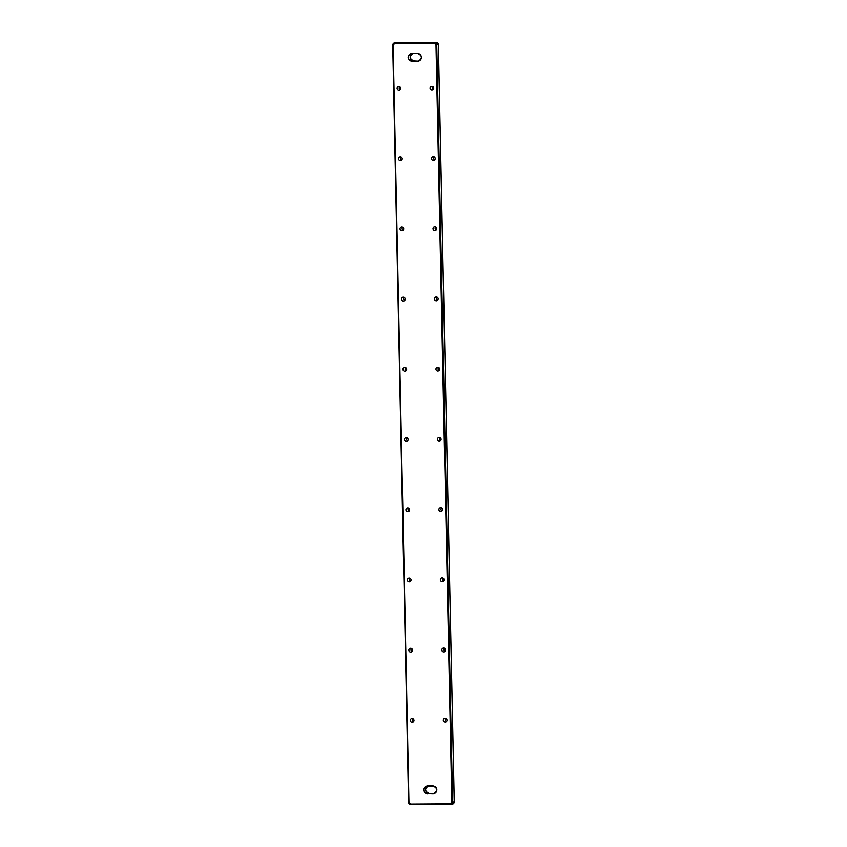 <?xml version="1.0" encoding="UTF-8"?>
<svg xmlns="http://www.w3.org/2000/svg" width="847" height="847" viewBox="0 0 847 847"><rect width="100%" height="100%" fill="white"/><g stroke="black" fill="none" stroke-linecap="round" stroke-linejoin="round"><path stroke-width="1.27" d="M446.009 718.521A1.895 1.779 -97.5 0 0 446.411 721.612M444.537 648.304A1.895 1.779 -97.5 0 0 444.94 651.396M443.066 578.088A1.895 1.779 -97.5 0 0 443.468 581.18M441.594 507.872A1.895 1.779 -97.5 0 0 441.996 510.963M440.122 437.655A1.895 1.779 -97.5 0 0 440.535 440.747M438.651 367.439A1.895 1.779 -97.5 0 0 439.064 370.531M437.179 297.223A1.895 1.779 -97.5 0 0 437.592 300.314M435.707 227.007A1.895 1.779 -97.5 0 0 436.12 230.098M434.236 156.79A1.895 1.779 -97.5 0 0 434.649 159.882M432.775 86.574A1.895 1.779 -97.5 0 0 433.177 89.666M413.018 718.722A1.895 1.779 -97.5 0 0 413.421 721.813M411.547 648.506A1.895 1.779 -97.5 0 0 411.949 651.597M410.075 578.289A1.895 1.779 -97.5 0 0 410.477 581.381M408.603 508.073A1.895 1.779 -97.5 0 0 409.006 511.165M407.132 437.857A1.895 1.779 -97.5 0 0 407.534 440.948M405.66 367.64A1.895 1.779 -97.5 0 0 406.062 370.732M404.188 297.424A1.895 1.779 -97.5 0 0 404.601 300.516M402.717 227.208A1.895 1.779 -97.5 0 0 403.13 230.299M401.245 156.991A1.895 1.779 -97.5 0 0 401.658 160.083M399.773 86.775A1.895 1.779 -97.5 0 0 400.186 89.867M445.247 722.089A1.895 1.779 -97.5 0 0 446.972 719.961A1.895 1.779 -97.5 0 0 444.95 718.309A1.895 1.779 -97.5 0 0 445.247 722.089M443.775 651.872A1.895 1.779 -97.5 0 0 445.501 649.744A1.895 1.779 -97.5 0 0 443.489 648.093A1.895 1.779 -97.5 0 0 443.775 651.872M442.303 581.656A1.895 1.779 -97.5 0 0 444.029 579.528A1.895 1.779 -97.5 0 0 442.018 577.876A1.895 1.779 -97.5 0 0 442.303 581.656M440.832 511.44A1.895 1.779 -97.5 0 0 442.558 509.312A1.895 1.779 -97.5 0 0 440.546 507.66A1.895 1.779 -97.5 0 0 440.832 511.44M439.36 441.223A1.895 1.779 -97.5 0 0 441.086 439.095A1.895 1.779 -97.5 0 0 439.074 437.444A1.895 1.779 -97.5 0 0 439.36 441.223M437.888 371.007A1.895 1.779 -97.5 0 0 439.614 368.879A1.895 1.779 -97.5 0 0 437.603 367.227A1.895 1.779 -97.5 0 0 437.888 371.007M436.417 300.791A1.895 1.779 -97.5 0 0 438.143 298.663A1.895 1.779 -97.5 0 0 436.131 297.011A1.895 1.779 -97.5 0 0 436.417 300.791M434.945 230.575A1.895 1.779 -97.5 0 0 436.671 228.446A1.895 1.779 -97.5 0 0 434.659 226.795A1.895 1.779 -97.5 0 0 434.945 230.575M433.473 160.358A1.895 1.779 -97.5 0 0 435.199 158.23A1.895 1.779 -97.5 0 0 433.188 156.579A1.895 1.779 -97.5 0 0 433.473 160.358M432.002 90.142A1.895 1.779 -97.5 0 0 433.728 88.014A1.895 1.779 -97.5 0 0 431.716 86.362A1.895 1.779 -97.5 0 0 432.002 90.142M412.245 722.29A1.895 1.779 -97.5 0 0 413.982 720.162A1.895 1.779 -97.5 0 0 411.96 718.51A1.895 1.779 -97.5 0 0 412.245 722.29M410.784 652.074A1.895 1.779 -97.5 0 0 412.51 649.945A1.895 1.779 -97.5 0 0 410.488 648.294A1.895 1.779 -97.5 0 0 410.784 652.074M409.313 581.857A1.895 1.779 -97.5 0 0 411.039 579.729A1.895 1.779 -97.5 0 0 409.027 578.078A1.895 1.779 -97.5 0 0 409.313 581.857M407.841 511.641A1.895 1.779 -97.5 0 0 409.567 509.513A1.895 1.779 -97.5 0 0 407.555 507.861A1.895 1.779 -97.5 0 0 407.841 511.641M406.369 441.425A1.895 1.779 -97.5 0 0 408.095 439.297A1.895 1.779 -97.5 0 0 406.084 437.645A1.895 1.779 -97.5 0 0 406.369 441.425M404.898 371.208A1.895 1.779 -97.5 0 0 406.624 369.08A1.895 1.779 -97.5 0 0 404.612 367.429A1.895 1.779 -97.5 0 0 404.898 371.208M403.426 300.992A1.895 1.779 -97.5 0 0 405.152 298.864A1.895 1.779 -97.5 0 0 403.14 297.212A1.895 1.779 -97.5 0 0 403.426 300.992M401.954 230.776A1.895 1.779 -97.5 0 0 403.68 228.648A1.895 1.779 -97.5 0 0 401.669 226.996A1.895 1.779 -97.5 0 0 401.954 230.776M400.483 160.559A1.895 1.779 -97.5 0 0 402.209 158.431A1.895 1.779 -97.5 0 0 400.197 156.78A1.895 1.779 -97.5 0 0 400.483 160.559M399.011 90.343A1.895 1.779 -97.5 0 0 400.737 88.215A1.895 1.779 -97.5 0 0 398.725 86.563A1.895 1.779 -97.5 0 0 399.011 90.343M427.227 793.978C422.272 791.32 422.219 788.631 427.057 785.91L433.103 785.868C438.058 788.536 438.111 791.225 433.272 793.946L427.301 793.734A3.812 3.568 82.5 0 1 426.729 786.164A3.812 3.568 82.5 0 1 427.142 786.132L433.188 786.09A3.812 3.568 82.5 0 1 433.77 793.671A3.812 3.568 82.5 0 1 433.346 793.703L429.154 793.491A3.812 3.568 -97.5 0 1 427.767 786.132M411.875 61.397C406.931 58.729 406.878 56.04 411.716 53.319L417.762 53.287C422.706 55.944 422.769 58.634 417.931 61.355L411.96 61.153A3.812 3.568 82.5 0 1 411.377 53.573A3.812 3.568 82.5 0 1 411.801 53.541L417.836 53.509A3.812 3.568 82.5 0 1 418.418 61.079A3.812 3.568 82.5 0 1 418.005 61.111L413.812 60.91A3.812 3.568 -97.5 0 1 412.425 53.541M408.974 802.342L410.668 804.089L450.255 803.845L451.864 802.088L436.004 44.923L434.32 43.176L394.734 43.419L393.114 45.177L408.974 802.342L392.764 45.177A2.34 2.202 82.5 0 1 394.924 42.805L436.141 42.35L396.28 42.604A2.34 2.202 82.5 0 1 396.534 42.594M394.734 43.419L394.924 42.805L436.12 42.35A2.34 2.202 82.5 0 1 438.375 44.679L454.236 801.823A2.34 2.202 82.5 0 1 452.34 804.184L454.267 801.834L438.407 44.669L436.131 42.35M434.172 793.597L433.272 793.946M418.831 61.005L417.931 61.355M438.375 44.679L436.756 44.891L452.616 802.056L454.236 801.844M451.864 802.088L452.616 802.056A2.34 2.202 82.5 0 1 450.466 804.406L410.869 804.65A2.34 2.202 82.5 0 1 408.635 802.342M434.32 43.176L434.511 42.562A2.34 2.202 82.5 0 1 436.756 44.891L436.004 44.923M427.057 785.91L433.103 785.868M411.716 53.319L417.762 53.287M450.255 803.845L450.456 804.406L410.869 804.65L410.668 804.089M393.114 45.177L394.66 42.816L396.28 42.604M450.456 804.406L452.34 804.184M428.582 785.921C424.453 788.737 424.654 791.267 429.154 793.491M413.23 53.329C409.112 56.146 409.302 58.676 413.812 60.91M433.188 786.09C437.698 788.324 437.888 790.854 433.77 793.671M417.846 53.509C422.346 55.733 422.547 58.263 418.418 61.079M410.869 804.65L408.593 802.331L392.733 45.166"/></g></svg>

